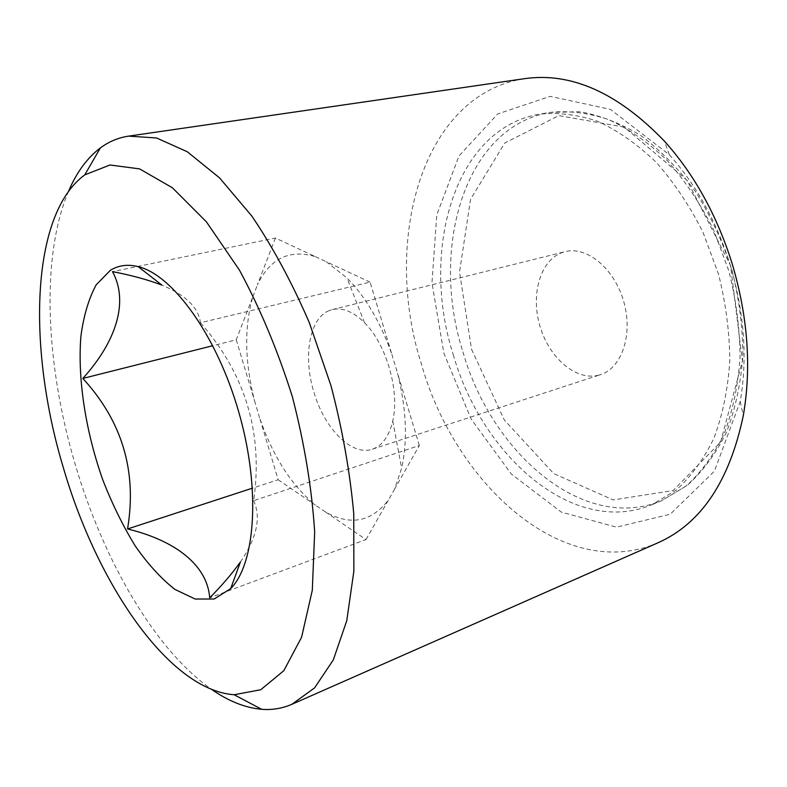 <?xml version="1.0" encoding="UTF-8"?>
<svg xmlns="http://www.w3.org/2000/svg" width="787" height="787" viewBox="0 0 787 787"><rect width="100%" height="100%" fill="white"/><g stroke="black" fill="none" stroke-linecap="round" stroke-linejoin="round"><path stroke-width="0.59" stroke-dasharray="3.94 2.95" d="M278.175 479.765L315.39 505.106C291.406 485.304 272.814 456.194 259.612 417.779L278.175 479.765L252.46 488.156M236.257 339.797L254.781 401.645C244.688 362.236 244.049 327.225 252.873 296.62L236.257 339.797L212.824 345.7M275.42 238.038L257.388 284.904C270.098 258.392 289.429 248.977 315.4 256.66L275.42 238.038L112.492 271.643M370.087 282.13L326.3 261.737L346.988 277.949C365.601 296.876 380.554 322.326 391.847 354.307L370.087 282.13L200.449 322.739C198.54 307.56 185.643 294.997 161.738 285.042M419.343 445.501L397.533 373.146C406.387 408.61 407.764 440.297 401.645 468.186L394.69 488.973L419.343 445.501L253.65 500.67C263.34 433.539 245.603 374.228 200.449 322.739M658.099 542.725C564.013 583.452 455.506 484.497 421.507 364.499C382.344 242.701 420.612 94.578 524.742 78.641M68.567 191.221C40.344 257.565 45.843 365.925 75.345 464.891C103.55 560.324 154.803 649.806 211.752 689.491M730.208 264.924C744.315 312.478 747.66 357.987 740.233 401.459L714.389 471.216L670.249 514.206L616.467 527.162L561.288 512.091L511.245 473.961L471.019 418.861L443.848 353.088L431.965 282.927L436.795 214.881L458.969 155.993L497.728 113.928L550.172 96.358L610.407 109.363L669.343 154.764C696.279 184.847 716.563 221.56 730.208 264.924M453.243 354.671C482.097 456.214 573.733 537.265 651.823 504.752L676.259 490.094C691.193 476.479 703.785 459.087 714.045 437.916C722.623 414.838 727.877 389.319 729.795 361.351C729.628 332.547 725.87 303.477 718.511 274.161L702.948 232.185C689.658 205.8 674.095 182.525 656.26 162.338C637.549 144.415 618.1 130.78 597.913 121.414C577.766 114.646 558.327 112.226 539.577 114.154C453.814 128.478 420.061 251.525 453.243 354.671M240.389 562.016C256.877 537.796 261.294 517.344 253.65 500.67M598.828 375.153C576.261 381.183 549.542 358.311 540.167 326.871C530.487 295.518 539.784 261.097 561.603 252.765L565.086 251.673C586.748 245.859 614.362 268.436 623.688 301.411C633.289 334.308 621.878 368.1 600.432 374.681L598.828 375.153M329.094 310.639C309.311 318.371 302.877 356.806 313.875 392.083C324.362 428.522 351.769 456.509 372.349 449.2C382.305 445.737 389.093 436.323 392.743 420.966C399.924 391.237 386.368 344.076 364.509 322.7C353.265 311.622 342.502 307.245 332.232 309.596L329.094 310.639M365.994 539.577L388.552 499.804C371.474 521.997 350.461 526.06 325.503 511.993L365.994 539.577L209.696 597.815M259.612 417.779L254.781 401.645M252.873 296.62L257.388 284.904M315.4 256.66L326.3 261.737M391.847 354.307L397.533 373.146M394.69 488.973L388.552 499.804M325.503 511.993L315.39 505.106M462.913 351.878C491.609 452.899 583.364 533.281 661.651 500.66L686.156 486.002C701.138 472.407 713.789 455.073 724.099 433.991C732.736 411.011 738.049 385.62 740.036 357.819C739.928 329.173 736.219 300.29 728.919 271.171L713.435 229.479C700.194 203.282 684.66 180.164 666.845 160.135C648.154 142.349 628.705 128.822 608.508 119.545C588.351 112.846 568.873 110.465 550.083 112.403C464.074 126.746 429.869 249.263 462.913 351.878M471.551 349.29L504.329 420.002L553.714 473.597L613.201 499.922L673.072 490.567L720.538 442.196L742.416 361.135L730.543 265.494L687.061 180.331L624.288 127.15L558.819 115.62L504.762 143.027L470.557 199.288L459.529 272.027L471.551 349.29M651.823 504.752L661.651 500.66L687.248 485.402C702.791 471.383 715.836 453.745 726.391 432.486C735.245 409.427 740.715 384.056 742.83 356.373C742.839 327.894 739.229 299.198 731.999 270.285C722.781 241.953 710.602 215.717 695.472 191.585C678.994 169.244 660.883 150.661 641.139 135.807C620.904 123.402 600.481 115.374 579.881 111.744L550.083 112.403L539.577 114.154M669.343 154.764L664.376 141.08M740.233 401.459L743.282 415.684M372.349 449.2L600.432 374.681M332.232 309.596L565.086 251.673M364.509 322.7L346.988 277.949M392.743 420.966L401.645 468.186"/><path stroke-width="1.18" d="M110.387 270.285C118.503 265.278 127.76 264.058 138.158 266.636C172.776 274.811 216.887 335.577 238.756 412.024C260.802 488.422 255.686 563.335 230.689 588.646L214.182 599.005L195.176 599.035L174.93 589.424C161.227 578.681 148.025 564.259 135.354 546.148C123.244 526.414 112.511 504.634 103.136 480.818C85.803 432.24 77.451 379.403 80.884 336.393C83.609 315.872 88.705 298.686 96.171 284.815L110.387 270.285M63.422 467.94C97.008 583.492 168.762 690.11 234.132 694.744L260.743 689.746L283.822 670.691L301.578 637.273L312.301 590.28L314.672 531.914C311.859 488.393 304.421 443.297 292.331 396.628C277.801 350.668 260.172 308.494 239.445 270.128L206.46 221.914L172.412 187.788L139.624 168.89L109.964 164.995L84.75 174.891C30.211 214.743 27.515 349.428 63.422 467.94M128.625 136.121L524.742 78.641C571.342 72.05 617.884 92.866 664.376 141.08C694.321 174.399 716.918 215.264 732.166 263.675C747.906 316.797 751.615 367.47 743.282 415.684C729.49 481.231 701.089 523.571 658.099 542.725L291.888 704.296L314.584 687.897L333.304 659.919L346.782 620.638L353.865 571.165L353.737 513.488C349.969 471.816 342.375 429.161 330.933 385.541L309.261 322.513C291.977 282.572 272.833 247.079 251.82 216.051L219.553 177.882L187.286 151.753L156.564 137.981L128.625 136.121C118.266 137.695 108.842 141.63 100.362 147.926C87.209 157.902 76.605 172.333 68.567 191.221M211.752 689.491C228.584 701.227 245.229 707.828 261.678 709.303C272.204 710.14 282.277 708.467 291.888 704.296M161.738 285.042C147.395 279.621 130.986 275.155 112.492 271.643C128.97 301.706 116.289 341.509 82.822 378.439C122.251 421.291 137.164 471.462 127.553 528.962C174.862 540.384 207.325 564.928 209.696 597.815C221.668 585.784 231.899 573.851 240.389 562.016M212.824 345.7L82.822 378.439M252.46 488.156L127.553 528.962M234.132 694.744L261.678 709.303M84.75 174.891L100.362 147.926M161.768 284.992L138.158 266.636M240.409 562.026L230.689 588.646"/></g></svg>
